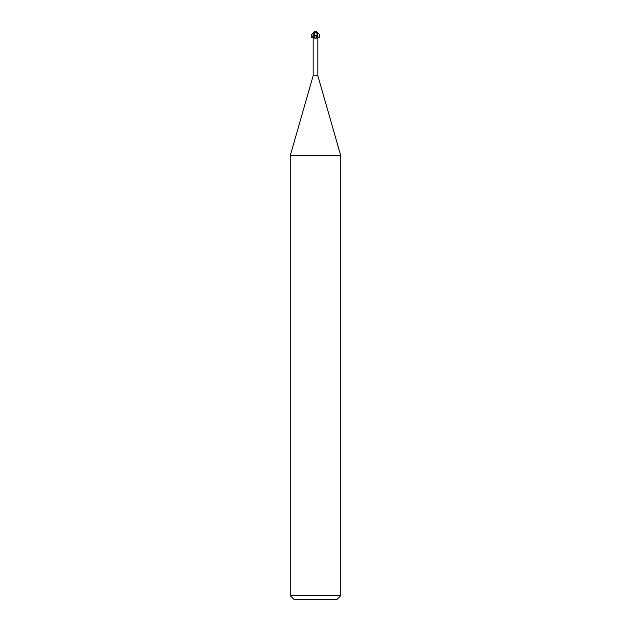 <?xml version="1.0" encoding="UTF-8"?>
<svg xmlns="http://www.w3.org/2000/svg" width="631" height="631" viewBox="0 0 631 631"><rect width="100%" height="100%" fill="white"/><g stroke="black" fill="none" stroke-linecap="round" stroke-linejoin="round"><path stroke-width="0.95" d="M316.139 35.588L316.762 37.253L315.784 38.672L315.153 38.649C314.159 37.284 313.497 36.85 313.165 37.347L313.165 75.72L290.26 155.605L340.74 155.605L340.74 595.664L290.26 595.664L294.046 599.45L336.954 599.45L340.74 595.664M313.165 75.72L317.835 75.72L340.74 155.605M317.298 34.074L316.596 35.588L315.192 35.588C314.806 37.324 314.072 37.994 313 37.608C312.479 36.085 312.968 35.036 314.475 34.468L315.192 35.588L314.262 35.588M317.085 36.338A2.745 1.696 64.8 0 0 317.835 37.347L316.904 35.588M316.762 37.253A2.737 1.688 -64.8 0 1 315.784 38.672L315.153 38.649A2.603 1.609 -64.8 0 0 316.636 35.983M314.175 35.588L313.899 36.393M313.221 37.205L313 37.608M313.97 35.588L313.481 32.646L314.396 31.929L314.27 35.533M314.396 34.453L314.972 32.023L317.409 33.64A2.09 1.79 -12.1 0 0 315.492 31.629A2.35 1.262 72.8 0 0 314.869 32.023L314.845 31.929A2.445 1.309 -107.2 0 1 315.5 31.55A2.185 1.877 167.9 0 1 317.361 34.074L317.409 33.64M316.596 35.588L317.614 34.074L317.519 32.646L316.604 31.929L317.519 32.646M317.014 32.055A2.524 2.524 0 0 0 315.5 31.55L315.492 31.629M317.156 33.64L317.196 34.95M314.38 32.015L315.011 32.023M313.986 32.055A2.524 2.524 0 0 1 315.5 31.55A2.185 1.877 -167.9 0 0 314.262 31.905M314.175 35.407L313.481 32.646L315.035 31.929M314.277 34.397C312.976 30.327 308.851 39.09 312.818 37.505M317.724 33.364C320.524 33.467 320.493 39.785 317.701 37.126L318.253 37.497L317.835 37.734M318.127 37.45L317.361 34.776M317.835 37.332L317.835 75.72M314.475 34.468L314.293 35.013M317.756 37.174L317.038 36.164M290.26 155.605L290.26 595.664M314.175 34.468L314.175 35.533"/></g></svg>
